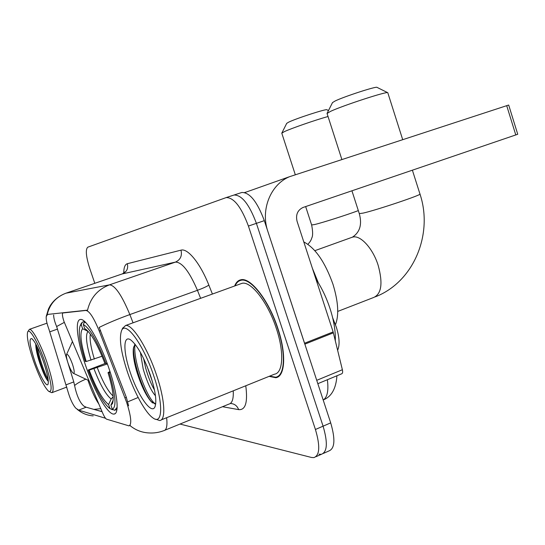 <?xml version="1.0" encoding="UTF-8"?>
<svg xmlns="http://www.w3.org/2000/svg" width="545" height="545" viewBox="0 0 545 545"><rect width="100%" height="100%" fill="white"/><g stroke="black" fill="none" stroke-linecap="round" stroke-linejoin="round"><path stroke-width="0.82" d="M86.069 310.514C89.53 311.127 93.924 317.98 99.251 331.074L126.631 402.333C131.147 416.53 131.938 424.378 129.008 425.877L106.588 419.173C105.532 418.669 104.211 416.591 102.623 412.953L63.99 321.516C62.368 316.502 62.001 313.654 62.873 312.98L87.507 310.275C90.497 297.788 97.821 289.313 109.477 284.858C115.015 285.26 121.808 295.165 129.846 314.567C117.918 318.9 107.692 323.185 99.176 327.416L126.345 397.332L128.6 405.821M108.905 368.263C99.803 341.211 85.722 317.728 80.292 319.499C74.611 320.133 77.404 341.94 85.626 365.579C94.258 391.147 108.026 415.174 114.028 414.064C119.58 414.036 117.502 393.115 108.905 368.263M332.648 317.735L336.388 327.341C339.487 337.416 339.903 345.06 337.634 350.258M312.387 268.276L318.382 282.916M269.121 376.357L275.818 377.726C285.13 376.568 286.534 354.155 277.909 328.54C268.835 300.234 250.312 276.771 240.672 279.823C237.995 280.457 235.992 282.514 234.657 285.989M102.099 411.707L86.158 407.21L83.903 406.134C80.347 403.102 77.479 397.291 75.292 388.708L73.786 381.916L67.696 362.078M105.532 418.274L78.644 410.126L75.762 408.144C72.758 404.656 70.155 399.104 67.948 391.494L48.941 329.255C46.87 323.662 45.964 319.452 46.223 316.625L47.572 314.424L86.968 310.194M318.995 454.189L321.373 454.305C327.341 452.016 327.913 442.642 323.083 426.17L256.395 223.348C249.324 204.416 241.878 194.974 234.064 195.015L233.192 195.301M67.6 361.771L56.632 326.537C54.636 321.741 53.642 317.892 53.655 314.996M180 424.058L311.563 457.487L313.906 457.616C319.779 455.375 320.283 446.001 315.426 429.487L248.418 226.066C241.326 207.073 233.934 197.576 226.236 197.569L87.772 247.185C85.32 249.467 86.021 256.688 89.87 268.842L94.803 283.311M323.321 453.44L328.798 451.008C334.862 448.678 335.495 439.304 330.699 422.879L264.318 220.65C257.267 201.779 249.78 192.385 241.851 192.474L233.846 195.076M315.821 456.771L321.373 454.305C327.341 452.016 327.913 442.642 323.083 426.17L256.395 223.348C249.324 204.416 241.878 194.974 234.064 195.015L225.766 197.712M304.819 344.154L267.854 231.427C260.367 209.866 270.545 184.537 289.422 176.744L508.683 105.028L517.736 134.268L302.938 207.502C297.522 210.213 295.567 214.825 297.079 221.338L333.138 331.919L342.376 369.735C342.88 372.099 342.628 373.461 341.626 373.822L317.83 383.687M244.623 192.528L245.509 192.222M127.55 372.364C134.438 392.795 145.426 412.817 152.859 417.858C162.608 425.481 163.595 404.295 153.649 375.546C143.274 344.174 125.425 320.181 121.555 330.658C118.933 338.309 120.929 352.206 127.55 372.364M155.611 419.173L159.631 420.536C166.116 420.433 164.971 399.614 156.449 374.803C147.348 347.438 132.033 323.621 125.527 325.535L122.496 328.506M161.197 419.902L274.442 374.204C283.093 373.114 284.361 352.288 276.37 328.574C267.963 302.366 250.802 280.566 241.837 283.386L240.311 283.938M269.591 376.166L275.62 377.222C284.837 376.077 286.22 353.889 277.684 328.546C268.712 300.54 250.38 277.31 240.842 280.334C238.356 280.913 236.455 282.739 235.133 285.818M335.304 340.673C335.645 331.319 333.901 320.651 330.066 308.661C326.407 297.584 321.673 287.699 315.882 278.992M155.461 395.772C151.156 391.024 147.068 382.086 143.178 368.972L140.426 352.438M154.494 390.05C151.094 384.157 148.151 376.813 145.665 368.025L143.58 358.487M150.379 375.144C143.873 357.077 137.354 345.36 130.814 339.998C122.972 334.289 123.081 351.832 130.364 372.705C137.837 395.329 151.408 414.895 154.882 407.026C156.98 401.556 155.482 390.929 150.379 375.144M134.956 344.106L133.348 348.541C132.81 354.175 133.9 361.669 136.604 371.022C140.903 384.899 145.672 395.002 150.897 401.324L155.196 404.056M155.713 403.845C148.397 401.699 132.326 360.463 135.065 344.242M152.566 402.966L151.68 402.026C144.071 393.844 132.578 362.35 133.614 346.954M152.491 381.929L146.925 365.961M332.491 102.623L335.032 101.036C344.038 96.594 376.888 85.919 377.038 87.384L387.706 92.677M402.68 139.595L387.795 92.725C387.992 90.845 342.607 105.621 330.434 111.412L327.061 113.489M86.233 361.519L85.299 361.424C79.829 343.772 78.092 331.953 80.095 325.965L81.219 324.602L82.636 328.737C79.522 332.409 80.721 343.343 86.233 361.519L102.072 356.226M335.468 324.704C339.14 315.167 338.309 301.664 332.954 284.197C325.052 262.056 315.337 247.975 303.797 241.946M112.897 409.513L112.352 409.731L109.47 408.287C102.835 402.598 95.763 389.839 88.236 370L105.328 363.399M81.219 324.602L82.37 322.184L81.157 323.635L80.095 325.965M82.37 322.184L84.543 321.407M85.034 321.85L84.455 322.054L83.296 324.5C89.7 328.022 97.262 341.007 105.962 363.461L107.093 363.154M86.083 322.906L84.455 322.054M88.236 370L89.182 370.123C96.186 388.415 102.658 399.894 108.605 404.547L110.008 408.634M105.962 363.461L104.872 363.358C97.902 345.292 91.56 333.935 85.851 329.289L84.72 328.662L83.296 324.5M108.605 404.547L111.166 398.981L113.176 396.78M107.385 363.944L89.182 370.123M91.035 360.177C86.287 344.304 85.279 334.705 88.024 331.374L82.636 328.737M84.72 328.662L85.367 328.982M110.288 372.433L109.136 372.746C115.669 394.866 116.732 407.033 112.311 409.241L114.675 410.344L117.127 407.319M115.615 409.976L116.937 409.452M112.311 409.241L110.901 405.119L112.406 403.729C114.266 398.851 112.808 388.476 108.033 372.603L109.136 372.746M113.176 400.159L110.901 405.119M108.033 372.603L109.988 371.506M286.697 123.374L288.584 122.203C296.064 118.476 326.693 108.557 326.925 109.777L328.478 110.56M328.029 116.501C315.262 120.05 291.139 128.429 284.306 131.658L281.799 133.205M68.186 363.576C70.012 368.658 71.688 371.881 73.214 373.243C74.767 373.7 74.508 370.634 72.43 364.06C69.746 356.927 67.784 353.746 66.545 354.502C66.109 355.94 66.66 358.964 68.186 363.576M33.449 360.892C39.274 377.086 44.37 387.25 48.737 391.385C52.865 392.543 51.632 382.849 45.037 362.302C38.443 342.962 29.26 327.232 27.645 331.994C26.521 336.381 28.456 346.014 33.449 360.892M49.677 391.814L51.884 392.693C54.575 390.724 52.872 380.43 46.781 361.805C40.698 343.997 32.216 328.369 29.389 329.35L27.645 331.994M43.62 362.132C39.042 349.461 35.118 341.626 31.835 338.636C28.721 338.064 29.689 345.537 34.73 361.049C39.608 375.348 46.645 387.781 48.035 384.245C48.955 381.091 47.476 373.72 43.62 362.132M35.745 343.902C35.691 347.656 36.692 352.99 38.75 359.891C42.101 370.457 45.14 377.474 47.858 380.941L48.328 381.343C45.126 377.849 37.251 356.444 36.304 344.917M48.151 379.449C44.833 374.081 39.008 357.833 37.496 347.24M63.724 312.687L62.9 312.98M333.799 323.042L334.678 322.695M125.003 397.857L126.345 397.332M99.251 331.074L100.6 330.583M74.631 385.485C77.158 383.305 80.898 381.207 85.851 379.184M98.849 404.043C95.3 398.797 91.948 391.671 88.787 382.665L87.963 380.172M138.151 397.482L127.728 401.849M77.731 409.738C82.247 413.43 87.404 415.474 93.215 415.883M47.197 314.574C49.759 304.096 56.012 296.971 65.959 293.19L109.477 284.858L175.442 262.104L122.06 273.978M65.57 293.326L122.509 273.822C126.822 271.832 128.422 268.467 127.305 263.712L180.981 250.155C187.678 247.961 200.315 263.364 208.851 285.117L212.414 294.048M200.621 298.326L197.44 290.315L129.846 314.567L133.055 322.81M166.641 417.702C167.506 425.822 166.552 430.148 163.786 430.673C158.833 432.567 153.724 433.309 148.458 432.914C141.536 432.464 135.371 430.005 129.955 425.536M56.632 326.537L64.296 322.388M93.869 409.384L100.805 408.655M245.768 385.778C247.9 402.299 245.529 410.249 238.649 409.629L222.517 406.706M123.729 273.14C123.79 267.568 124.982 264.427 127.305 263.712M315.426 429.487L330.699 422.879M248.418 226.066L264.318 220.65M164.917 430.209L228.832 404.131C232.17 403.355 233.642 398.926 233.24 390.833M208.851 285.117C206.705 286.554 202.903 288.291 197.44 290.315C189.367 271.492 182.037 262.091 175.442 262.104C180.45 259.767 182.296 255.782 180.981 250.155M238.649 409.629C237.123 405.712 234.364 403.661 230.372 403.491M49.82 331.816L57.559 329.078M66.19 384.77L73.786 381.916M78.644 410.126L86.158 407.21M323.199 400.023C327.341 397.359 328.73 390.602 327.375 379.736M304.553 343.234L333.138 331.919M515.795 134.99L506.7 105.648M333.397 332.832L304.853 344.14M316.727 380.321L342.376 369.735M351.368 237.538L352.942 237.034C360.667 235.072 372.957 248.554 378.169 265.347C382.999 283.127 381.541 293.816 373.809 297.42L337.736 311.42M359.284 213.613L363.133 213.102C376.663 210.084 423.254 194.395 419.95 193.986L412.395 170.21M90.327 334.037C89.516 339.215 90.858 347.567 94.353 359.087M93.992 368.802C100.157 384.777 105.887 394.839 111.166 398.981M97.31 367.712C102.855 382.072 108.128 391.514 113.128 396.031M311.638 224.942L314.499 224.56C321.802 222.905 345.98 215.227 358.317 210.622M63.704 312.694L62.873 312.98M129.655 425.618L130.221 425.386M115.104 413.641L114.028 414.064M77.24 409.452L81.123 412.143M46.291 316.216L48.532 308.831L50.106 305.84C53.771 300.029 59.051 295.812 65.952 293.196L122.502 273.828L124.819 271.941M102.051 411.598L93.842 409.377M85.177 406.863L83.903 406.134M226.236 197.569L241.851 192.474M278.195 376.765L275.818 377.726M336.939 375.764C336.033 388.551 331.564 396.569 323.526 399.819M244.773 192.569L289.422 176.744M279.544 375.634L277.97 376.275M155.236 406.154L154.882 407.026M242.675 279.674L240.842 280.334M241.837 283.386L125.527 325.535M121.555 330.658L122.748 327.933M150.897 401.324L151.68 402.026M375.26 296.855C413.921 281.976 433.432 233.839 419.95 193.986M332.559 102.48L327.116 113.258M314.847 250.68L352.472 237.143C359.952 232.218 362.227 224.397 359.305 213.674L351.941 190.804M341.851 159.447L327.034 113.408M112.611 403.259L112.406 403.729M286.745 123.286L281.84 133.048M307.898 244.289C310.003 242.021 311.27 239.97 311.706 238.131C312.946 236.005 312.925 231.625 311.645 224.976L305.656 206.569M295.274 174.645L281.785 133.164M73.575 373.414L88.924 380.621M66.545 354.502L72.403 341.647M66.831 387.052L52.279 392.543M47.006 323.165L29.389 329.35"/></g></svg>

